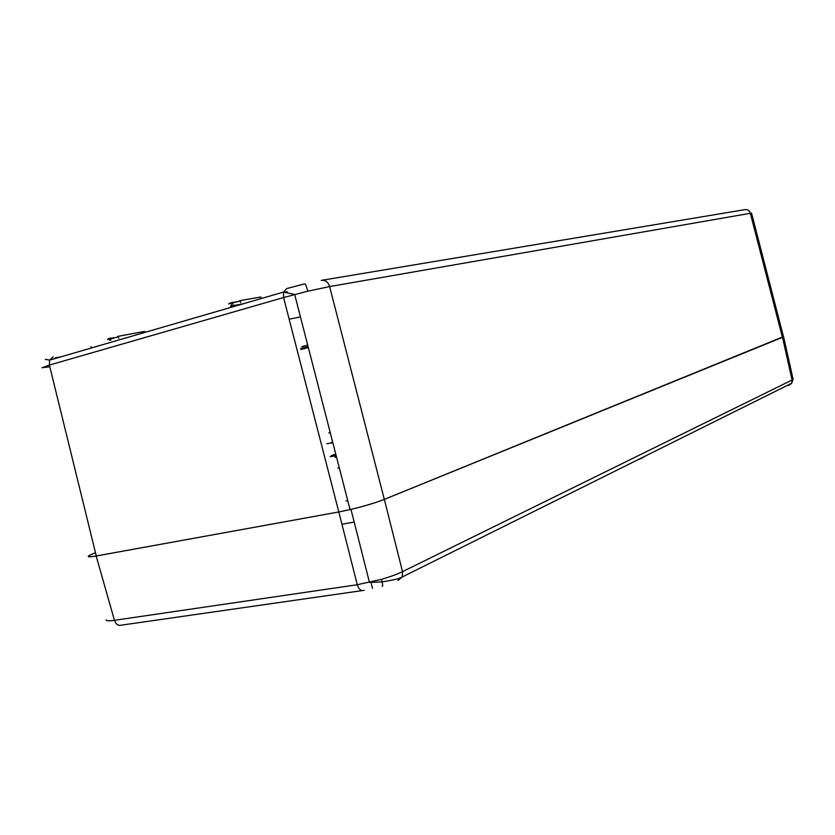 <?xml version="1.0" encoding="UTF-8"?>
<svg xmlns="http://www.w3.org/2000/svg" width="835" height="835" viewBox="0 0 835 835"><rect width="100%" height="100%" fill="white"/><g stroke="black" fill="none" stroke-linecap="round" stroke-linejoin="round"><path stroke-width="1.25" d="M106.369 620.301L106.233 619.883C106.202 620.958 108.936 621.104 114.437 620.311L357.276 584.74L381.553 579.323C390.352 576.734 397.335 574.177 402.522 571.641L402.23 576.975L397.919 580.502M643.921 456.745C643.91 457.34 642.042 458.269 638.326 459.532M784.389 386.876L787.927 385.112M793.093 379.121L791.726 383.223L792.091 380.008L782.51 337.33L384.34 499.393L402.522 571.641L792.091 380.008L793.073 379.121L783.574 336.745M782.51 337.33L783.449 336.599M95.493 552.739C85.587 556.601 85.807 557.697 96.161 556.016L114.437 620.311C115.929 624.444 118.33 626.052 121.628 625.112L362.119 590.616M364.133 590.335C361.127 591.284 358.841 589.416 357.276 584.74L338.833 511.97L96.161 556.016M338.833 511.97L350.982 509.402C364.707 506.073 375.823 502.743 384.34 499.393M144.591 331.411L117.85 336.359L118.33 336.745L109.468 339.323M109.729 340.377L109.604 338.321L113.8 337.716M260.322 297.083L239.739 300.642L240.271 301.038L230.554 303.366M235.72 301.999L231.149 302.677L231.326 304.848M782.437 337.35L750.321 213.165C749.329 210.389 747.45 209.23 744.684 209.679L321.172 280.403C325.149 279.756 327.978 281.812 329.637 286.562L384.319 499.382L783.46 336.641L751.521 213.082L329.637 286.562L307.771 291.206L283.576 297.531L49.401 365.072L41.948 367.786L49.808 366.753M384.319 499.382C375.52 502.837 364.102 506.24 350.053 509.601L338.812 511.959L283.576 297.531L283.503 292.062L286.729 288.555L304.796 283.848C305.464 283.89 306.455 286.342 307.771 291.206M45.466 359.781C44.923 359.196 46.29 359.311 49.557 360.146L49.401 365.072L96.286 555.974L338.812 511.959M96.286 555.974C85.974 557.655 85.713 556.58 95.493 552.749M330.086 432.029L328.854 433.041M331.245 442.383L332.706 442.206M336.484 456.891L335.086 457.444M337.841 468.195L339.292 467.819M381.553 579.323L382.148 581.88C382.764 585.064 382.795 586.525 382.242 586.264M347.736 500.603L345.993 500.937M369.456 582.444L382.148 581.88C393.442 580.095 400.132 578.467 402.23 576.975L791.726 383.223L788.668 385.551M341.933 524.213L354.186 522.063M108.018 338.927L109.552 338.342M110.857 340.054L110.471 338.551L107.632 339.521M228.748 304.044L231.107 302.688M350.053 509.601L294.671 294.473L283.503 292.062L49.557 360.146L53.189 356.806M61.289 356.733L55.068 357.933M286.896 292.177L286.196 292.375M230.512 306.142L242.223 304.076M300.892 349.5L308.334 347.558M289.15 319.189L300.454 316.945M307.687 345.053L301.873 346.588M145.217 332.309L145.06 331.787M118.33 336.745L118.716 338.227M240.271 301.038L240.689 302.625M285.017 292.208L287.094 291.613M57.584 357.808L53.294 359.06M326.84 443.698L332.852 442.8M336.223 455.9L330.19 456.599M371.084 582.465L372.483 588.341M369.467 582.444L350.982 509.402M228.947 303.491L232.568 302.792L232.986 304.378M90.994 346.483L91.37 347.976M260.802 296.957L261.198 298.554M300.777 348.404L308.063 346.494M230.648 306.069L242.682 303.94M287.115 291.885L285.674 292.302M109.792 338.749L110.481 338.624M335.753 454.063C327.163 456.933 332.32 456.234 335.92 454.731"/></g></svg>
